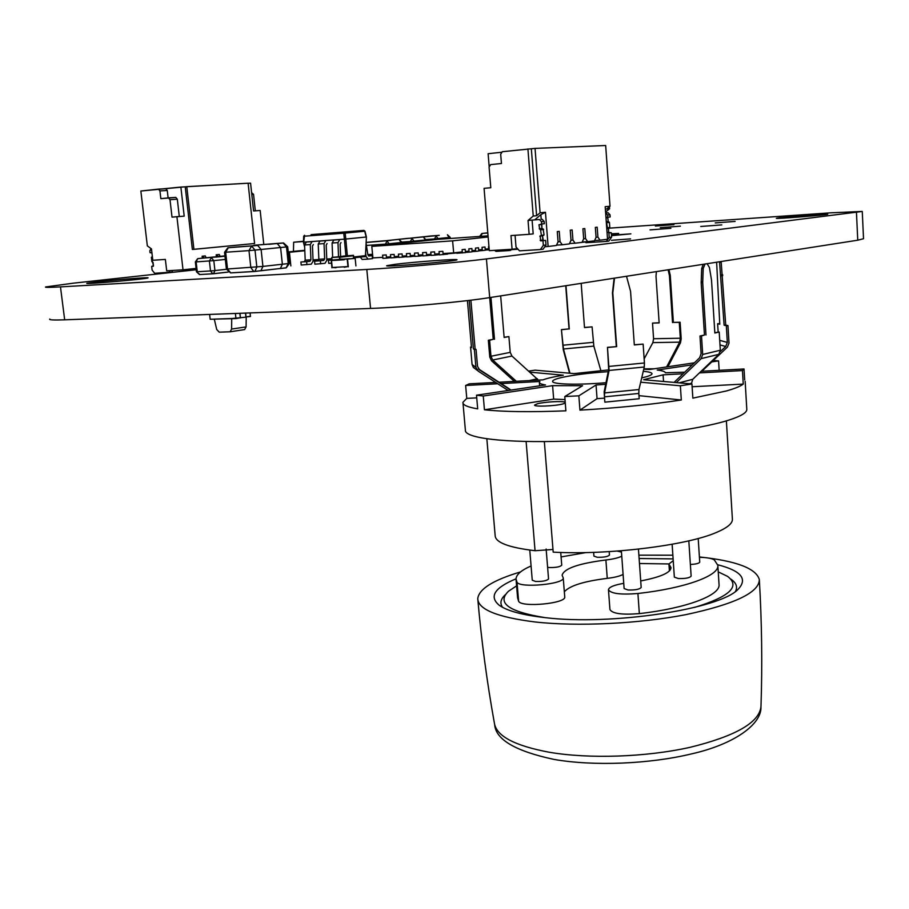 <?xml version="1.0" encoding="UTF-8"?>
<svg xmlns="http://www.w3.org/2000/svg" width="909" height="909" viewBox="0 0 909 909"><rect width="100%" height="100%" fill="white"/><g stroke="black" fill="none" stroke-linecap="round" stroke-linejoin="round"><path stroke-width="1.36" d="M49.79 319.036C48.586 319.945 53.551 320.207 64.675 319.82L370.565 308.435C403.778 307.287 463.022 301.89 489.69 297.607L857.755 240.203L863.527 238.726L862.266 211.513M196.242 269.746L73.402 283.165L45.643 286.949C44.393 287.528 49.347 287.505 60.471 286.88L366.804 269.45C400.074 267.61 459.579 262.36 486.429 258.929L862.266 211.433L830.758 212.82L608.439 228.216M395.404 264.269C415.027 261.826 459.045 258.599 456.966 259.781C457.772 261.133 383.019 267.428 386.745 265.689L395.404 264.269M611.405 240.294L630.585 238.885L611.405 240.294M585.248 241.987L582.055 242.328M611.484 235.238L630.88 233.852L611.507 235.658M700.737 226.477L721.814 224.898L700.737 226.477M779.308 217.796L827.69 214.183C829.803 214.74 775.445 219.092 776.343 218.308L779.308 217.796M611.371 233.772L618.654 233.431L611.416 234.272M715.258 222.91L735.12 221.421L715.258 222.91M650.037 229.886L670.876 228.318L650.037 229.886M98.354 281.699C117.568 279.552 150.633 277.018 147.985 277.904C147.269 278.972 82.424 284.676 86.912 283.278L98.354 281.699M660.264 227.682L680.409 226.159L660.264 227.682M655.378 226.057L673.955 224.648L655.378 226.057M303.458 241.26L293.641 242.226L293.459 251.384M293.641 242.226L303.447 241.51M342.273 256.565L331.876 257.361L342.273 256.565L339.739 257.281L339.921 259.179L339.739 257.281L353.362 255.759L353.612 258.315L353.362 255.759L350.794 255.622L353.499 255.315L353.896 258.304M339.512 256.872L339.636 259.201M332.024 260.019L331.785 257.531L339.421 257.042M350.794 255.724L342.307 256.986L350.829 256.043L343.17 256.111L353.499 255.315M350.794 255.622L343.17 256.111M343.17 256.213L336.898 256.917M339.75 256.736L341.693 256.611M343.977 256.281L346.988 256.031L344.011 256.247M342.613 256.474L341.011 256.588L342.613 256.486M342.409 256.429L344.977 256.247L342.409 256.463M341.523 256.599L342.341 256.497L341.511 256.554M297.925 251.236L292.948 251.634L297.925 251.236M288.255 252.111L296.175 251.486L288.255 252.111M288.267 252.259L289.607 252.168L288.278 252.293M298.504 251.054L303.742 250.645L298.504 251.054M288.289 252.407L304.81 250.725M304.799 250.464L297.516 250.964L304.788 250.316M288.233 251.929L297.516 250.964M289.437 252.327L290.857 265.894M300.231 250.782L304.788 250.373M246.225 317.116L246.089 326.899L231.602 329.069L231.715 318.514L214.285 319.116L216.717 329.501L219.239 332.16L230.159 331.774L231.602 329.069M230.022 331.819L244.646 329.569L246.089 326.899M235.954 318.582L231.715 318.514L240.396 317.73L235.954 318.582L210.161 319.252L209.615 314.423M250.464 316.502L246.032 316.911L250.464 316.502M239.874 313.298L240.385 317.945L240.033 313.287M245.498 313.082L245.941 317.15L245.657 313.082M240.521 317.707L245.941 317.15M245.623 313.082L246.032 316.911L250.441 316.275L250.077 312.912M235.397 313.469L235.931 318.366L240.396 317.73L239.908 313.298M347.34 255.713L345.795 239.044L344.375 239.169L345.92 255.804M304.595 245.623L303.708 242.135L304.572 235.272L303.686 236.204L303.413 242.158L304.651 247.043M364.566 256.622L353.851 257.826L364.702 256.588L365.463 255.679L366.407 236.999L364.963 231.159L363.895 230.386L364.725 231.227L345.17 233.079L344.352 232.227L343.75 233.204L345.17 233.079L345.795 239.044L366.407 236.999L365.463 255.679L364.668 256.599M303.708 242.135L344.375 239.169L343.75 233.204L303.97 236.226M362.827 256.804L366.111 256.599L368.043 259.099L372.497 258.622L372.201 255.645L368.827 256.008L367.861 254.759L366.088 243.328M368.361 259.099L362.18 259.451L360.282 257.088M366.111 256.599L365.588 253.213M372.201 255.645L368.497 255.883M341.011 242.567L340.125 244.067L340.614 256.497M332.649 257.281L332.08 243.021L337.978 242.601L338.534 256.736M331.444 263.167L328.717 263.337L328.41 260.292L331.796 259.906M337.978 242.601L339.761 239.612L333.876 240.033L332.08 243.021M344.204 267.246L347.954 266.576L332.205 267.507L331.512 260.542L334.398 259.906L328.41 260.292M313.355 244.544L312.457 246.009L313.082 261.201L311.287 264.178L301.209 265.019L300.902 262.019L310.026 261.281L310.923 259.792L305.197 260.156L304.299 261.633M305.197 260.156L304.572 244.987L310.299 244.578L310.923 259.792M310.299 244.578L312.094 241.624L306.367 242.044L304.572 244.987M310.026 261.281L306.628 261.656L306.935 264.667M306.628 261.656L300.902 262.019M327.081 243.555L326.195 245.044L326.808 260.338L325.013 263.337L314.866 264.189L314.559 261.167L323.752 260.417L324.649 258.917L318.843 259.292L317.945 260.781M318.843 259.292L318.23 244.01L324.036 243.601L324.649 258.917M324.036 243.601L325.831 240.624L320.025 241.044L318.23 244.01M323.752 260.417L320.366 260.792L320.672 263.826M320.366 260.792L314.559 261.167M312.264 234.545L314.912 234.374M317.173 234.17L314.775 234.386M313.616 234.499L314.389 234.42L313.616 234.556M314.775 234.477L320.832 233.92M316.9 234.306L324.445 233.67M314.923 234.465L316.9 234.227M324.399 233.738L325.274 233.59L324.399 233.681M325.308 233.579L325.899 233.613M324.445 233.727L325.342 233.67M322.422 233.886L317.139 234.17M319.888 234.011L318.661 234.067L319.877 233.999M314.025 234.42L311.06 234.658L314.025 234.442M313.616 234.42L363.895 230.386L312.264 234.636M321.343 233.977L322.354 233.806M325.899 233.556L326.57 233.511M327.081 233.465L329.456 233.261M322.547 233.874L323.774 233.727M323.854 233.704L322.547 233.818M253.884 245.26L277.211 243.555L280.597 247.521L282.358 264.235L280.392 268.473L279.029 268.632M286.153 267.814L288.233 263.576L282.358 264.235L280.392 268.473L260.644 270.78M259.599 270.859L286.267 267.803L289.437 263.405L288.233 263.576L286.494 246.93L287.698 246.782L283.574 242.976L277.211 243.555L280.597 247.521L282.358 264.235L262.917 266.417L261.11 249.475L257.702 245.453L234.317 247.168M254.565 271.484L260.963 270.7L262.917 266.417L261.11 249.475L286.494 246.93L283.119 242.976L253.975 245.248M226.398 269.075L230.511 272.882L254.884 271.393L253.804 271.507L250.827 267.61L248.986 250.611L255.009 250.089L256.838 267.087L254.884 271.393L260.963 270.7L262.917 266.417L226.398 269.064L224.546 252.316L248.986 250.611L251.6 246.055L255.009 250.089L261.11 249.475L257.702 245.453L228.284 247.748L225.671 252.259L227.523 269.041L230.681 272.87M224.546 252.304L227.807 247.839L234.408 247.157M268.814 244.294L274.654 243.748L268.837 244.316M219.024 256.77L215.99 257.077M224.943 255.872L198.094 258.576L223.966 256.315M223.637 256.349L218.978 256.724M222.046 256.463L219.637 256.668L222.057 256.497M222.046 256.497L220.569 256.611M218.308 256.815L220.898 256.645L218.308 256.849M386.711 240.68L384.757 240.805M382.996 240.919L384.28 240.817L382.996 240.93M384.575 240.805L380.541 241.158M381.405 241.078L383.053 240.953L381.405 241.101M384.837 240.817L387.064 240.624L384.837 240.851M386.098 240.726L384.984 240.84M390.915 240.34L386.677 240.783M387.098 240.601L408.175 238.397M413.141 238.01L411.425 238.169L413.141 238.033M408.107 238.419L405.266 238.612M407.641 238.374L408.902 238.283L407.641 238.397M406.107 238.533L407.721 238.408L406.107 238.556M408.107 238.408L412.277 238.033L408.107 238.408M410.709 238.147L409.686 238.294M439.217 235.34L433.127 235.817M436.911 235.556L431.957 235.954L436.911 235.579M431.434 235.92L432.684 235.829L431.434 235.942M432.991 235.817L429.128 236.147M429.946 236.067L431.536 235.942L429.946 236.09M434.479 235.738L433.513 235.829M606.542 222.194L609.439 222.444L609.791 227.455L607.394 227.727L606.542 222.194L608.95 221.932M609.791 227.455L607.394 227.727M609.064 232.92L611.303 232.772L608.576 232.409L608.576 228.114M608.905 233.045L609.223 237.408L606.348 241.419L608.746 241.124L611.609 237.113L609.223 237.408M611.303 232.772L611.609 237.113M585.112 241.839L585.93 242.703L606.348 241.419M605.644 212.979L607.61 215.024L607.769 217.217L605.962 217.353M605.644 212.922L608.064 212.74L605.655 212.979M608.064 212.74L610.019 214.785L607.61 215.024M610.019 214.785L610.178 216.967L607.769 217.217M608.28 221.989L607.712 217.217M539.446 219.523L532.095 220.08L539.446 219.523L541.469 221.694L541.65 224.012L538.935 224.784L539.753 229.307L543.127 228.966L541.934 228.477L541.809 223.989M543.127 228.966L544.048 234.806L540.946 235.704L544.048 234.806M540.446 229.261L541.366 235.101M540.662 240.874L545.639 240.408L540.662 240.874L540.162 235.772M539.844 236.363L542.798 235.488M542.525 236.056L543.343 240.567M545.639 240.408L546.002 245.01L543.093 249.214L540.423 249.543L543.332 245.328L546.002 245.01M542.968 240.726L543.332 245.328M515.062 235.283L516.017 247.055L519.493 250.839L540.423 249.543M542.128 219.262L544.15 221.421L544.332 223.728L541.65 224.012M541.469 221.694L544.15 221.421M534.787 219.808L540.844 214.672L545.457 212.263L548.127 246.487L556.376 245.475L558.081 241.828L557.285 231.59L558.081 241.828L560.035 241.601L559.251 231.375L557.285 231.59L559.251 231.375L560.035 241.601L562.251 244.771L569.341 243.907L571.011 240.294L570.238 230.159L572.159 229.954L570.238 230.159L571.011 240.294L572.931 240.067L572.159 229.954L572.931 240.067L575.09 243.203L582.033 242.362L583.669 238.794L582.919 228.761L584.805 228.557L582.919 228.761L583.669 238.794L585.544 238.567L584.805 228.557L585.544 238.567L587.657 241.669L594.463 240.851L596.065 237.317L595.338 227.398L597.179 227.193L595.338 227.398L596.065 237.317L597.906 237.101L597.179 227.193L597.906 237.101L599.974 240.181L607.542 239.26L605.189 206.684L610.007 206.241L605.667 145.508L535.037 148.394L502.302 151.723L500.689 154.235L501.45 163.495L490.678 164.609L489.087 167.097L490.803 187.731L484.065 188.345L489.303 250.668L512.085 249.248L510.972 235.567L529.14 234.317L528.038 220.478L533.231 216.047L527.913 148.94M494.507 250.35L496.007 251.384L508.71 250.6L510.699 250.361L510.619 249.339M508.71 250.6L508.62 249.464M510.642 249.702L518.028 249.248M545.457 212.263L540.094 212.774L535.037 148.394M548.127 246.487L544.775 246.771M517.437 248.6L512.085 249.248M562.251 244.771L556.547 245.123M575.09 243.203L569.5 243.555M587.657 241.669L582.192 242.021M489.201 166.915L488.11 153.723L501.984 152.212M609.439 206.707L609.587 208.752L605.576 212.047M610.007 206.241L606.598 209.036L609.587 208.752M599.974 240.181L594.611 240.521M528.038 220.478L532.095 220.08L533.197 233.874L529.14 234.317M531.333 148.803L536.617 215.728L533.231 216.047M536.617 215.728L540.094 212.774M542.878 240.612L542.48 235.522M541.98 229.068L541.582 224.012M541.207 219.33L540.844 214.672M152.36 256.486L151.383 257.327L152.36 256.486L151.383 257.327L151.894 261.667L153.087 262.531L153.473 265.78L151.383 257.327L153.473 265.78L151.678 266.371L153.371 266.201L151.678 266.371L152.121 270.132L154.678 273.291L171.937 272.086L172.801 270.462L171.937 272.086L154.678 273.291L152.121 270.132L154.678 273.291L171.937 272.086L172.801 270.462M169.983 270.632L169.051 272.405M151.36 248.816L149.837 250.839L150.065 252.725L151.928 252.884M216.387 256.713L216.183 254.793L219.285 254.509L216.183 254.793L216.387 256.713L216.183 254.793L217.206 254.725L218.012 256.543M219.285 254.509L220.092 256.327L219.285 254.509L217.206 254.725L219.285 254.509L220.092 256.327M202.355 258.145L202.139 256.213L205.286 255.929L202.139 256.213L202.355 258.145L202.139 256.213L203.173 256.133L203.98 257.974M205.286 255.929L206.093 257.758L205.286 255.929L203.173 256.133L205.286 255.929L206.093 257.758M248.112 183.288L250.577 183.141L253.566 210.968L260.167 210.479L253.566 210.968L250.577 183.141L248.112 183.288L250.577 183.141L253.566 210.968L260.167 210.479L263.78 244.396M185.231 186.811L248.112 183.209L254.588 243.51L248.112 183.209L186.777 186.652L193.912 249.339L192.367 249.452L185.231 186.811L248.112 183.209L254.588 243.51L192.367 249.452L185.231 186.811L180.868 187.061L184.197 216.149L176.914 216.694L183.016 269.814L166.699 270.837L165.358 259.406L152.803 260.269L151.462 248.884L147.338 245.885L140.85 191.026L186.777 186.652L193.912 249.339L192.367 249.452L185.231 186.811L180.868 187.061L184.197 216.149L172.017 217.137L170.006 199.685L168.495 197.867L160.836 198.662L159.939 190.913L158.439 189.117L140.85 191.026L180.868 187.061L184.197 216.149L176.914 216.694L183.016 269.814L166.699 270.837L165.358 259.406L152.803 260.269L151.462 248.884L147.338 245.885L140.85 191.026L147.338 245.885L151.462 248.884L152.803 260.269L165.358 259.406L166.699 270.837L183.016 269.814L196.083 268.405L183.016 269.814L176.914 216.694L172.017 217.137L170.006 199.685L168.495 197.867L160.836 198.662L159.939 190.913L158.439 189.117L159.939 190.913L167.267 190.492L165.768 188.697L180.868 187.061M251.6 192.674L253.543 194.356L251.6 192.674L253.543 194.356L255.315 210.843L253.543 194.356L251.793 194.469L253.543 194.356L255.315 210.843M168.12 197.912L167.267 190.492L168.12 197.912L167.267 190.492L165.768 188.697L158.439 189.117M179.3 216.512L177.312 199.219L179.3 216.512L177.312 199.219L175.812 197.412L160.836 198.662L159.939 190.913L167.267 190.492L159.939 190.913M176.914 216.694L172.017 217.137L170.006 199.685L177.312 199.219L175.812 197.412L177.312 199.219L170.006 199.685L168.495 197.867L175.812 197.412L168.495 197.867M336 267.735L332.205 267.507L331.512 260.542L344.238 259.292L355.18 258.395L355.919 265.928M347.954 266.576L347.261 259.554L347.954 266.576M348.306 266.837L347.568 259.258M344.238 259.292L355.18 258.395M331.24 260.11L331.91 267.803M349.613 258.679L331.262 260.11M342.034 259.042L334.398 259.906M334.444 260.36L344.284 259.747L334.444 260.36M342.045 259.156L334.41 260.019M344.681 259.235L346.977 258.985M340.625 259.463L338.83 259.599L340.625 259.463M343.909 259.213L345.59 259.099L343.886 259.201M341.057 259.474L343.704 259.201L341.057 259.474M343.409 259.304L346.681 259.02M344.966 259.213L343.397 259.292M343.113 259.281L341.148 259.44L343.113 259.235M593.634 552.365L593.929 556.138L597.327 557.285C603.94 557.399 607.985 556.66 609.439 555.047L609.189 551.627M529.777 550.081L532.254 580.215L535.583 581.465C542.571 581.624 546.9 580.783 548.547 578.953L546.139 549.036M547.616 567.296L549.252 567.534C556.001 567.659 560.16 566.875 561.739 565.171L560.728 552.445M585.964 552.57L561.08 556.933M531.083 565.966C521.243 570.261 516.221 574.624 516.017 579.044L517.016 582.203C519.63 588.384 564.728 584.169 563.239 577.897L562.16 575.397M621.767 556.172C618.506 557.853 613.223 559.126 605.894 559.989C578.828 563.421 564.25 568.443 562.137 575.079M617.177 551.081L621.461 552.093M516.085 579.908L517.607 597.952L518.619 601.269C521.255 607.757 566.262 603.531 564.739 596.94L564.728 596.804M623.097 574.42C619.847 576.17 614.575 577.488 607.257 578.363C583.953 581.249 569.636 585.726 564.341 591.782M718.246 571.886L727.564 576.374C740.687 586.362 729.688 596.702 694.59 607.405M717.746 564.762C741.119 570.784 747.925 578.931 738.176 589.202C720.258 609.144 610.916 625.79 544.98 617.62C508.665 611.734 496.507 602.94 508.506 591.225L516.596 585.862M639.47 563.512L668.922 563.944M608.462 589.748C610.848 593.634 620.665 594.884 637.913 593.497L639.345 613.609C622.142 614.995 612.336 613.643 609.939 609.553L608.462 589.748C608.916 587.146 614.018 585.021 623.744 583.351M639.345 613.609C686.772 608.291 720.996 595.065 719.03 584.362L717.849 565.591M637.913 593.497C685.443 588.225 719.758 575.465 717.826 565.273L714.406 560.035C712.667 558.762 709.111 557.921 703.748 557.49L699.43 557.297M673.228 560.66L668.933 563.989L669.922 570.42M730.836 579.113C736.233 582.794 737.801 586.873 735.517 591.35M502.563 607.326C499.677 603.212 500.654 598.963 505.472 594.577M544.98 617.62C522.448 615.041 507.188 610.928 499.223 605.258C488.86 596.599 494.451 587.782 516.017 578.817M639.118 558.501L673.114 558.899M699.407 556.956C736.199 560.842 756.186 568.386 759.333 579.601C759.151 592.554 734.642 604.235 685.806 614.654C638.686 623.824 577.249 626.71 534.799 621.938C497.166 617.188 478.145 609.416 477.748 598.622C478.975 588.952 493.246 580.056 520.573 571.909M638.879 555.16L672.865 555.194M640.709 580.942C660.491 577.135 670.592 572.704 671.035 567.648L669.547 565.068M621.37 550.763L624.119 588.555L627.994 589.986C635.243 590.191 639.641 589.339 641.175 587.43L638.448 549.127M672.126 544.264L674.342 577.135L678.375 578.544C685.477 578.715 689.726 577.908 691.135 576.124L688.817 540.832M690.374 564.466C696.01 564.182 699.123 563.398 699.737 562.114L698.203 538.48M544.343 441.581L553.195 552.138C607.201 555.274 686.409 545.582 716.269 532.515C727.439 527.811 732.813 523.289 732.381 518.937L726.382 420.867M486.849 438.854L495.155 535.571C495.36 542.491 508.654 547.548 535.049 550.718L526.118 441.49M692.113 386.745L743.255 384.098C740.517 386.268 734.87 388.563 726.314 390.984L692.851 398.142L691.942 383.973L680.364 385.791L640.686 382.2M462.999 403.107L465.374 430.116C464.147 438.093 504.711 443.206 566.193 441.115C627.551 439.07 697.782 429.889 728.109 420.344C741.04 416.265 747.266 412.527 746.789 409.118L745.153 381.314M528.743 371.065L535.106 370.168L574.113 373.61L608.576 369.918M713.235 360.509L718.576 360.884L711.77 361.907M719.155 370.315L718.576 360.884M744.676 379.917L744.028 368.974L742.46 370.577L699.43 372.895M743.255 384.098L742.46 370.577M643.254 371.327C648.912 371.804 651.833 372.599 652.014 373.713C652.048 374.781 649.435 375.974 644.208 377.292L641.709 377.871M606.008 382.7C577.647 385.166 551.695 384.382 552.592 381.314C552.752 380.144 555.797 378.86 561.728 377.485C573.556 374.894 589.055 372.951 608.223 371.667M565.216 402.21C562.705 400.869 544.616 401.858 537.571 403.721L534.572 405.073C533.731 406.937 554.91 406.118 562.785 403.971L565.273 403.073M683.045 373.781L663.081 374.849L643.606 379.723L691.942 383.973M535.049 550.718L552.979 549.479M638.97 395.642L681.307 400.005L680.364 385.791M681.307 400.005C650.287 404.687 616.495 408.061 579.942 410.141L597.054 398.653L604.235 398.153M597.054 398.653L596.043 384.996L578.851 395.824L579.942 410.141M578.851 395.824L564.773 396.54L582.589 385.711L552.604 385.666L553.661 399.108L565.012 399.574M552.604 385.666L483.258 396.017L484.44 409.777C503.541 411.868 530.686 412.22 565.875 410.823L564.773 396.54M483.258 396.017L476.509 395.199L545.525 384.939C541.4 384.291 539.355 383.45 539.389 382.394L539.935 381.485L501.2 383.575M497.723 383.757L465.635 385.484L466.772 398.381L462.92 402.323C462.624 404.982 467.544 407.164 477.691 408.857L476.509 395.199M465.635 385.484L469.226 383.837L495.644 382.416M484.44 409.777L553.661 399.108M638.959 389.541L644.276 367.02L609.098 370.44L607.473 347.34L608.678 369.406L604.144 391.915L604.849 402.153L639.186 398.744L638.811 393.449L604.462 396.847L604.553 392.938L638.959 389.541L638.811 393.449M466.772 398.381L476.736 397.869M604.849 402.153L604.462 396.847M605.678 384.291L596.043 384.996M679.137 382.848L692.738 379.303L691.34 383.928M663.081 374.849L663.536 381.473M692.34 364.804L657.184 370.054C662.456 370.679 665.172 371.588 665.354 372.77L684.693 372.179M701.1 371.292L744.028 368.974M643.742 369.27L649.651 369.463L694.408 362.805M499.109 382.223L543.003 379.848C547.161 378.28 553.933 376.724 563.296 375.19L529.981 372.167M511.96 356.055L492.723 359.998L490.962 356.26L510.21 352.362L511.96 356.055L538.401 380.098M478.452 368.884L508.801 388.529M609.098 370.44L604.553 392.938M692.738 379.303L718.837 354.328L701.18 358.623L676.307 382.598M674.103 382.405L699.612 357.794L701.1 353.635L699.987 336.012L701.509 335.978L702.68 354.476L701.18 358.623M719.723 340.364L727.336 342.42L726.325 325.729L727.95 325.581L729.007 343.068L727.382 347.158L701.862 371.258M720.235 351.692L725.712 346.511L719.996 344.909M666.615 366.941L679.614 342.148L652.867 342.613L644.151 358.885M652.867 342.613L653.582 338.739L680.318 338.216L679.284 322.388L680.114 322.229L681.193 338.807L680.489 342.727L667.899 366.747M569.557 373.201L563.262 349.635L561.421 329.615L569.034 328.899L565.728 285.744M600.917 370.827L593.838 346.113L563.466 348.999L569.943 373.235M514.38 381.394L491.53 360.782L489.769 357.044L488.338 340.261L493.223 339.33L489.701 297.607M492.723 359.998L516.346 381.291M508.176 390.495L478.191 371.145L475.918 367.361L472.078 364.464L473.328 367.361L477.191 370.304M479.236 369.747L510.699 390.12M644.276 367.02L644.436 362.975L609.2 366.395M634.312 344.772L643.129 344.102L644.436 362.975M718.837 354.328L720.326 350.238L702.68 354.476M714.815 332.717L719.212 332.035L720.326 350.238M727.336 342.42L725.712 346.511M718.144 332.058L717.633 323.706L719.746 323.672M680.318 338.216L679.614 342.148M653.582 338.739L652.514 323.093L659.139 322.775M584.487 327.456L592.089 326.865L593.838 346.113M563.466 348.999L561.421 329.615M504.109 337.273L508.904 336.58L510.21 352.362M490.962 356.26L489.599 340.227L488.338 340.261M474.305 368.19L473.328 367.361M471.441 346.954L470.567 347.033L472.078 364.464M479.793 370.168L477.52 366.372L476.066 349.408L474.384 349.567L475.918 367.361M607.826 347.477L616.666 346.624L607.473 347.34M614.507 278.143L612.802 292.937L616.666 346.624M643.129 344.102L634.323 344.943L630.562 291.312L626.506 276.268M616.302 346.499L612.45 292.857L614.132 278.199M701.509 335.978L704.464 335.012L699.987 336.012M705.032 264.019L703.202 268.507L702.714 282.699L705.986 334.989M719.212 332.035L714.838 333.012L711.52 280.131L709.429 267.519L707.1 263.701M704.464 335.012L701.18 282.767L701.68 268.587L703.225 264.303M727.95 325.581L725.734 325.07L724.121 325.217L726.325 325.729M721.144 261.508L725.734 325.07M717.633 323.706L719.769 324.206L716.633 262.212M724.121 325.217L719.542 261.758M680.114 322.229L673.364 322.4L679.284 322.388M652.514 323.093L659.15 322.922L656.003 276.268L656.4 271.609M672.535 322.57L669.433 275.643L668.126 269.78M668.956 269.643L670.274 275.507L673.364 322.4M581.181 283.335L584.498 327.581L592.089 326.865M561.682 329.717L569.034 328.899M565.989 285.71L569.295 329.001M500.666 295.902L504.131 337.478L508.904 336.58M489.599 340.227L493.223 339.33M490.951 297.413L494.485 339.307M470.567 347.033L471.498 347.658L467.431 300.595M474.384 349.567L473.407 348.931L469.214 300.39M476.066 349.408L473.407 348.931M470.896 300.186L475.089 348.772M456.636 252.532L456.704 253.27L465.476 252.588L465.192 249.293L465.385 251.509L468.999 251.077L468.805 248.873L469.089 252.157L472.157 251.793L471.873 248.521L472.055 250.714L475.634 250.293L475.452 248.1L475.725 251.373L478.759 251.009L478.486 247.748L478.668 249.941L482.213 249.52L482.02 247.339L482.304 250.589L485.304 250.236L485.031 246.998L485.213 249.168L488.712 248.759L488.531 246.589L489.224 249.77M488.053 235.851L438.297 239.306L371.804 246.373L452.614 240.851L453.671 252.884L462.295 251.873L462.102 249.657L465.192 249.293L462.102 249.657L462.386 252.952M381.746 257.383L382.871 257.906M465.465 252.384L469.089 252.157M468.805 248.873L471.873 248.521L468.805 248.873M472.135 251.6L475.725 251.373M475.452 248.1L478.486 247.748L475.452 248.1M478.748 250.816L482.304 250.589M482.02 247.339L485.031 246.998L482.02 247.339M371.804 246.373L372.906 257.929L382.814 257.315L382.609 255.156L382.916 258.372L386.53 258.145L386.223 254.929L382.609 255.156L386.223 254.929L386.427 257.088L390.677 256.827L390.484 254.656L390.779 257.883L394.426 257.656L394.12 254.429L390.484 254.656L394.12 254.429L394.324 256.588L398.619 256.327L398.415 254.156L398.71 257.383L402.38 257.156L402.085 253.918L398.415 254.156L402.085 253.918L402.289 256.099L406.607 255.827L406.403 253.645L406.709 256.895L410.402 256.668L410.107 253.406L406.403 253.645L410.107 253.406L410.311 255.599L414.663 255.327L414.47 253.134L414.765 256.395L418.492 256.168L418.197 252.895L414.47 253.134L418.197 252.895L418.401 255.088L422.787 254.815L422.594 252.622L422.89 255.895L426.651 255.656L426.355 252.384L422.594 252.622L426.355 252.384L426.548 254.577L430.98 254.304L430.775 252.1L431.071 255.384L434.866 255.145L434.57 251.861L430.775 252.1L434.57 251.861L434.763 254.065L439.229 253.781L439.036 251.577L442.853 251.327L439.036 251.577L439.331 254.872L447.603 254.088L447.523 253.27M453.671 252.884L443.047 253.543L442.853 251.327L443.149 254.634M434.866 255.145L439.308 254.611M426.651 255.656L431.048 255.134M418.492 256.168L422.867 255.645M410.402 256.668L414.743 256.156M402.38 257.156L406.687 256.656M394.426 257.656L398.687 257.156M386.53 258.145L390.756 257.656M485.281 250.043L488.803 249.816M455.443 252.679L456.67 252.929M447.569 253.759L455.477 253.077M452.614 240.851L488.156 236.988M151.678 266.371L153.223 266.269L151.678 266.371L152.121 270.132L151.678 266.371L153.371 266.201M150.849 248.85L149.837 250.839L150.065 252.725L149.837 250.839L151.348 248.805M216.183 254.793L217.206 254.725M202.139 256.213L203.173 256.133M254.588 243.51L193.912 249.339L254.588 243.51M196.083 268.405L183.016 269.814M251.793 194.469L253.543 194.356M177.312 199.219L170.006 199.685M167.267 190.492L165.768 188.697M186.777 186.652L193.912 249.339M486.429 258.929L489.69 297.607M856.46 212.501L857.755 240.203M60.471 286.88L64.675 319.82M366.804 269.45L370.565 308.435M364.725 231.227L366.145 237.033M365.213 255.679L353.771 256.963M331.899 258.69L326.751 259.02M318.843 259.519L313.026 259.883M313.06 260.747L318.548 260.406M331.978 259.542L326.786 259.872L331.978 259.554M280.074 268.564L285.721 267.916M231.056 272.882L254.1 271.518M225.33 259.429L213.808 260.633L214.922 270.564L226.432 269.28M211.354 257.679L213.808 260.633L196.139 261.894L197.264 271.746L210.513 270.939L209.4 261.019L211.354 257.679M218.478 273.177L213.308 273.768M212.979 273.791L199.639 274.552M197.617 258.701L195.355 261.928L196.469 271.768L199.503 274.563L212.751 273.779L210.513 270.939L214.922 270.564L213.524 273.711L212.751 273.779L228.125 272.064M197.753 258.645L196.139 261.894L195.355 261.928M228.17 272.086L218.637 273.166M196.469 271.78L199.912 274.563M366.134 242.498L390.927 240.362M388.257 240.544L387.666 240.567M382.541 240.953L366.134 242.396M401.517 243.214L399.358 239.794M385.507 244.919L385.427 244.123L366.418 245.441M402.21 243.146L402.142 242.419L385.427 244.123L387.064 241.021L389.563 244.487M367.838 254.611L372.554 254.304M407.164 238.408L386.643 240.635M426.003 240.612L423.549 237.249L426.662 240.544M410.504 242.26L410.436 241.487L402.096 242.067M426.605 239.84L410.436 241.487L412.016 238.442L414.481 241.839M411.334 238.09L439.217 235.374M430.923 235.965L410.879 238.124M449.671 238.522L447.421 234.795M434.616 239.703L434.547 238.942L426.548 239.499M450.296 238.476L450.194 237.351L434.547 238.942L436.07 235.954L438.513 239.294M609.439 222.444L607.03 222.705M608.303 228.659L606.792 228.829M608.576 232.409L607.053 232.579M607.519 217.717L605.996 217.876M607.791 221.478L606.269 221.637M539.753 229.307L542.434 229.023M540.946 229.807L543.627 229.511M540.162 240.328L542.832 240.021M538.935 224.784L541.616 224.512M539.242 228.761L541.934 228.477M355.044 258.224L347.42 259.088M480.747 236.351L482.304 233.408L487.815 233.011M487.803 232.829L481.872 233.488L479.634 236.431M759.333 579.601C761.844 622.358 762.39 664.649 760.981 706.486C759.413 722.462 735.733 736.085 689.942 747.357C645.833 757.197 588.987 759.072 549.229 752.243C514.596 745.732 496.314 736.017 494.382 723.098C486.997 682.273 481.452 640.788 477.748 598.622M517.016 582.203L518.619 601.269M605.894 559.989L607.257 578.363M691.306 383.291L689.522 383.768M654.185 368.793L643.845 368.849M575.17 373.474L573.92 373.588M537.344 378.746L529.243 380.598M508.324 388.177L510.926 390.086M562.887 345.227L593.236 342.341M703.202 268.507L701.68 268.587M701.169 281.722L702.702 281.654M702.714 282.699L701.18 282.767M721.269 262.417L719.655 262.553M721.03 274.836L722.655 274.688M722.735 275.666L721.121 275.813M670.274 275.507L669.433 275.643M669.297 274.711L670.126 274.575M457.545 252.429L457.613 253.247M446.967 253.304L447.046 254.179M438.683 253.816L438.763 254.69M430.48 254.338L430.559 255.202M422.333 254.838L422.412 255.702M414.254 255.349L414.334 256.202M406.232 255.849L406.312 256.702M398.29 256.349L398.358 257.202M390.393 256.838L390.472 257.69M244.646 329.569L230.159 331.774M313.06 260.735L318.559 260.394M362.18 259.451L368.043 259.099M289.437 263.405L287.698 246.782M402.142 242.419L399.301 239.783M450.194 237.351L447.467 234.795M609.484 228.011L607.087 228.284M541.048 235.692L543.73 235.386M668.933 563.989L669.399 570.966M760.958 707.191C761.469 724.496 733.983 744.266 692.022 753.777C649.492 764.128 593.679 766.344 553.99 759.413C515.573 751.186 495.803 739.631 494.666 724.734M563.239 577.897L564.739 596.94M539.662 385.814L539.401 382.587"/></g></svg>
